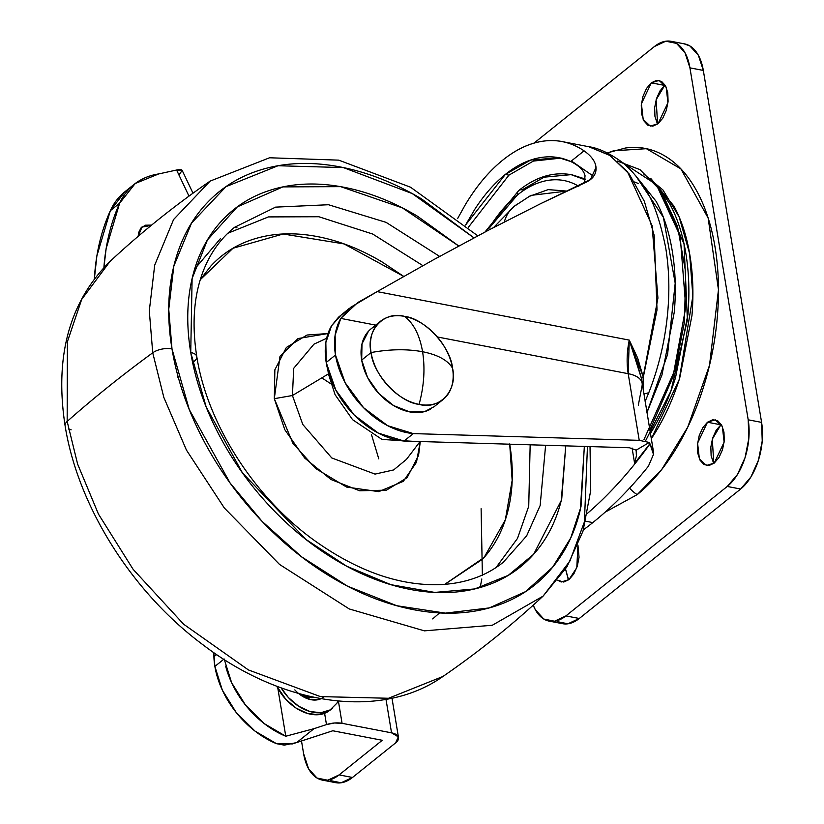 <?xml version="1.0" encoding="UTF-8"?>
<svg xmlns="http://www.w3.org/2000/svg" width="824" height="824" viewBox="0 0 824 824"><rect width="100%" height="100%" fill="white"/><g stroke="black" fill="none" stroke-linecap="round" stroke-linejoin="round"><path stroke-width="1.24" d="M588.707 146.703L609.389 155.108L627.394 171.639L652.093 225.652L657.923 298.082L643.194 376.774L643.122 389.268L643.554 383.809L642.123 385.467L643.554 383.809M643.843 393.563A25.05 6.479 21.3 0 0 649.147 391.771A25.05 6.479 -158.7 0 1 643.843 393.563M585.205 179.817L571.094 174.647L585.205 179.817M518.708 190.571A7.159 4.944 51.3 0 0 517.39 195.02C506.987 203.374 497.49 214.498 488.91 228.413L517.39 195.02A7.159 4.944 -128.7 0 1 518.708 190.571A7.159 4.944 -128.7 0 1 522.169 189.86L544.046 177.181L571.094 174.647C553.223 171.608 535.765 176.913 518.729 190.56L484.934 232.059M572.35 174.915L585.298 179.045L571.094 174.647M528.586 196.627L548.176 189.613L566.778 191.075L530.872 195.391L514.197 206.35L493.638 227.496M514.073 206.443A56.176 38.831 51.3 0 0 504.329 221.955A56.176 38.831 -128.7 0 1 514.073 206.443A56.176 38.831 -128.7 0 1 518.78 203.384M638.178 183.464L634.645 181.96M646.964 412.474L667.574 354.505L675.196 283.209L663.413 217.371L635.829 175.924M643.997 439.553L675.196 369.317L684.466 322.04L685.661 272.054L677.513 226.312L661.209 191.147L639.929 169.62L617.217 161.01M645.449 441.067L670.942 391.009L687.401 320.021L684.044 243.935L659.509 188.49L656.306 184.576L680.181 236.055L685.764 307.259L672.899 377.083L649.879 430.056M621.317 161.731L656.306 184.576M583.402 529.832A442.364 248.003 -79.1 0 0 592.817 522.591L585.761 521.231L592.817 522.591A442.364 248.003 100.9 0 1 583.402 529.832M465.55 225.024L474.964 209.018C484.234 194.773 494.349 183.247 505.318 174.451L508.933 175.141L533.375 161.071L560.825 158.136L533.375 161.071L508.933 175.141L505.318 174.451L530.625 160.072L559.033 157.755L570.744 161.514C579.169 165.696 583.938 170.455 585.05 175.79L584.237 183.083M593.599 176.346L571.413 160.968M413.298 433.599A75.149 51.953 -128.7 0 1 335.492 355.031L326.211 362.478A75.149 51.953 51.3 0 0 404.017 441.046L413.298 433.599L404.017 441.046L629.495 447.762L636.149 450.162L649.302 442.447L639.228 440.335L413.298 433.599L387.682 425.699L363.58 407.715L345.143 382.738L335.492 355.031A75.149 51.953 -128.7 0 1 340.796 318.404L357.688 302.593L377.155 291.614L350.561 307.383L340.796 318.404L375.703 325.109L340.796 318.404L335.121 335.162L335.492 355.031L326.211 362.478L325.841 342.599L331.516 325.841A75.149 51.953 51.3 0 0 326.211 362.478L335.862 390.185L354.31 415.162L378.401 433.136L404.017 441.046L629.495 447.762L636.149 450.162L636.396 455.899L634.604 463.304L632.08 448.019L634.604 463.304L649.93 443.693L634.604 463.304L636.396 455.899L636.149 450.162L649.302 442.447L639.228 440.335L413.298 433.599M653.329 450.913L653.484 454.405L648.416 466.199A442.364 248.003 100.9 0 1 592.817 522.591A442.364 248.003 -79.1 0 0 648.416 466.199L653.484 454.405L649.971 443.93A442.364 248.003 100.9 0 1 587.543 513.27A442.364 248.003 -79.1 0 0 649.971 443.93L653.329 450.913L641.422 378.381L629.268 340.106L377.155 291.614L433.609 259.714L377.155 291.614L629.268 340.106L628.197 373.684L437.389 336.975L628.197 373.684L639.228 440.335L628.197 373.684A32.919 15.007 -9.4 0 1 642.112 383.129A32.919 15.007 -9.4 0 1 642.123 385.467L638.312 405.192M584.154 183.113L585.05 175.79C583.773 170.269 579.004 165.511 570.744 161.514L584.062 150.833C591.529 156.138 595.515 161.679 596.01 167.457L590.468 179.56L540.915 203.528L585.71 182.423C593.043 178.973 596.473 173.988 596.01 167.457C595.536 161.689 591.55 156.148 584.062 150.833C572.011 142.655 558.94 139.369 544.829 140.956C530.728 142.552 516.761 148.897 502.928 159.99C489.096 171.083 476.55 186.018 465.292 204.774L457.629 218.545M433.609 259.714L489.24 229.793L540.915 203.528L489.24 229.793L433.609 259.714M465.56 225.034L505.318 174.451C516.288 165.645 527.401 160.134 538.669 157.909C549.927 155.685 560.619 156.879 570.744 161.514L584.062 150.833A177.139 99.313 100.9 0 0 564.667 142.14A177.139 99.313 100.9 0 0 502.928 159.99M349.479 308.248L338.499 317.219L331.516 325.841L341.558 314.603M642.133 383.263A32.919 15.007 170.6 0 0 628.197 373.684A57.258 32.105 -79.1 0 1 629.268 340.106L637.642 358.007L643.194 376.774L643.719 375.136L657.027 309.896L654.174 235.334L644.368 201.355L629.206 173.977L610.018 155.52L588.727 146.703C597.956 147.97 608.483 152.728 620.338 160.979C627.455 166.139 634.521 173.637 641.515 183.474C651.465 195.958 659.53 217.382 665.689 247.736C669.026 268.099 669.716 289.461 667.759 311.812C665.256 339.591 659.056 366.237 649.158 391.75L645.141 401.463M649.971 443.93L649.673 442.931L649.971 443.93M508.933 175.141L468.31 227.373L508.933 175.141M658.18 186.873L669.572 203.528C677.225 217.495 682.643 234.078 685.826 253.287C688.998 272.497 689.698 292.87 687.927 314.408L675.546 377.567C669.078 398.147 660.755 416.687 650.579 433.177L650.435 433.414M635.778 175.862L656.017 201.221C663.66 215.157 669.057 231.709 672.24 250.877C675.412 270.045 676.102 290.367 674.331 311.853L661.981 374.889L646.974 412.505M578.798 186.317C569.539 180.755 559.599 178.736 548.959 180.24C538.319 181.743 527.793 186.677 517.39 195.02M649.673 442.931L649.93 443.693M641.422 378.381L643.194 376.774L641.422 378.381L634.037 352.25M649.281 391.132A25.05 6.479 -158.7 0 1 649.147 391.771M629.268 340.106L643.194 376.774M684.023 43.785L689.904 45.959L698.391 55.321L703.325 70.431L761.592 422.382L703.325 70.431L689.935 67.856L748.202 419.807L761.592 422.382L748.202 419.807A50.099 28.088 100.9 0 1 727.252 486.459L740.632 489.034L750.891 477.014L758.471 460.132L762.231 440.943L761.592 422.382A50.099 28.088 -79.1 0 1 740.632 489.034L727.252 486.459L565.892 615.909L579.282 618.484L740.632 489.034L579.282 618.484L565.892 615.909A50.099 28.088 100.9 0 1 548.877 621.059A50.099 28.088 100.9 0 1 533.221 605.166L535.312 609.678L543.799 619.04L554.542 621.224L565.892 615.909L727.252 486.459L737.501 474.439L745.081 457.557L748.841 438.368L748.202 419.807L689.935 67.856L703.325 70.431A50.099 28.088 -79.1 0 0 684.826 43.95M713.429 462.758L711.133 455.744L710.834 447.123L712.585 438.224L716.108 430.375L720.866 424.803L707.476 422.228L715.253 419.807L722.349 426.482L724.121 442.148L714.243 463.078L708.97 465.55L703.974 464.53L700.039 460.183L697.753 453.169L697.454 444.548L699.195 435.649L702.717 427.8L707.476 422.228L712.75 419.756L717.735 420.776L721.68 425.122L723.966 432.137L724.265 440.747L722.514 449.657L719.002 457.495L714.243 463.078L706.467 465.488L699.37 458.824L697.588 443.158L707.476 422.228L720.866 424.803L712.296 439.182L713.8 463.418M657.243 123.384L654.946 116.359L654.658 107.748L656.398 98.839L659.921 91.001L664.68 85.418L651.29 82.843L659.066 80.433L666.163 87.097L667.945 102.763L658.057 123.693L652.783 126.165L647.798 125.155L643.853 120.809L641.566 113.784L641.268 105.173L643.008 96.264L646.531 88.425L651.29 82.843L656.563 80.371L661.548 81.391L665.493 85.737L667.78 92.751L668.079 101.373L666.338 110.282L662.815 118.12L658.057 123.693L650.28 126.113L643.184 119.439L641.412 103.773L651.29 82.843L664.68 85.418L656.11 99.807L657.624 124.033M568.21 579.262L565.552 569.085L568.591 579.911M569.024 579.581L561.247 581.991L557.663 580.25L563.75 582.053L569.024 579.581L573.782 573.998L577.305 566.16L579.045 557.251L577.943 545.179L576.8 567.654L569.024 579.581M608.555 152.564L625.303 148.042C639.527 146.033 652.814 148.742 665.195 156.169C677.565 163.605 688.061 175.193 696.702 190.941C705.334 206.69 711.452 225.405 715.036 247.066C718.621 268.737 719.414 291.717 717.405 316.004C715.397 340.302 710.741 364.043 703.449 387.259C696.146 410.476 686.763 431.374 675.289 449.976C663.804 468.578 651.115 483.461 637.21 494.616A25.05 17.314 -128.7 0 1 629.557 488.107A25.05 17.314 51.3 0 0 637.21 494.616L661.796 469.392L687.752 427.131L709.526 365.248L718.466 289.77L708.146 218.051L680.902 168.92L646.366 148.691L613.468 150.813L607.432 153.007M643.781 174.049L662.98 189.983L679.1 216.846L689.595 253.442L692.871 296.053L679.254 379.442L651.321 438.759L655.029 432.971C665.092 416.666 673.321 398.342 679.718 377.989L691.954 315.53C693.715 294.24 693.015 274.093 689.873 255.1C686.732 236.107 681.376 219.709 673.805 205.897L650.775 178.468M557.179 621.615L567.921 623.799L579.282 618.484A50.099 28.088 -79.1 0 1 562.267 623.634M534.014 143.118L654.421 46.525A50.099 28.088 100.9 0 1 671.436 41.375A50.099 28.088 100.9 0 1 689.935 67.856L685.001 52.746L676.514 43.384L665.782 41.2L654.421 46.525L534.014 143.118M605.156 512.137L637.21 494.616L605.135 512.168M327.911 370.306L328.405 373.921A10.733 4.893 -9.4 0 1 328.879 373.653A10.733 4.893 170.6 0 0 328.405 373.921L327.911 370.306M313.975 344.154L293.684 368.349L292.438 395.52L328.405 373.921L292.438 395.52L302.789 424.484L331.794 457.969L375.033 474.099L393.666 469.927L406.438 459.401L393.666 469.927L375.033 474.099L331.794 457.969L302.789 424.484L292.438 395.52L274.31 398.672L292.438 395.52L293.684 368.349L313.975 344.154L326.644 338.293M420.261 441.53L416.46 462.326L403.297 481.35L378.772 491.64L346.564 487.056L315.551 468.454L292.891 443.281L274.31 398.672L284.774 429.654L304.674 458.041L330.97 479.506L359.666 490.785L386.394 490.167L407.077 477.735L418.571 455.384L420.281 441.53M512.394 444.27L513.888 444.321L512.394 444.27M530.162 444.806L528.73 506.235L517.503 538.412L496.089 567.509L517.503 538.412L528.73 506.235L530.162 444.806M177.819 375.651L177.706 377.114L177.819 375.651M444.702 584.37L484.079 557.498L505.328 519.872L512.157 480.402L509.716 444.198M545.612 445.259L540.163 505.524L526.639 535.878L503.268 562.277L526.639 535.878L540.163 505.524L545.612 445.259M298.854 533.715L297.207 532.376L298.854 533.715M458.731 246.005L402.39 207.885L340.631 186.646L282.889 186.893L237.343 206.855L207.452 239.908L192.105 278.553L190.735 352.497A14.317 6.52 -9.4 0 1 196.782 356.607A14.317 6.52 -9.4 0 1 194.31 361.211M234.541 227.321L275.577 207.133L328.488 204.733L386.096 222.367L439.614 256.408L386.096 222.367L328.488 204.733L275.577 207.133L234.541 227.321C222.614 236.89 213.169 249.147 206.206 264.082C194.299 290.027 191.168 320.876 196.792 356.637C207.226 423.536 254.204 497.243 314.49 540.544C357.328 571.063 398.991 585.771 439.48 584.669C464.767 583.557 486.026 576.089 503.268 562.277M587.45 446.505L584.401 521.891L569.93 561L543.109 596.113L492.309 625.251L424.422 630.854L349.263 608.957L279.501 564.409L224.293 507.934L186.42 450.048L163.842 397.436L152.728 352.785A1431.432 652.495 170.6 0 0 108.305 386.796A1431.432 652.495 170.6 0 0 67.166 421.435L77.621 464.077L98.447 514.083L133.097 569.291L183.639 624.221L248.436 669.943L320.392 696.599L388.526 698.268L442.952 676.463L388.526 698.268L320.392 696.599L248.436 669.943L183.639 624.221L133.097 569.291L98.447 514.083L77.621 464.077L67.166 421.435A14.317 6.52 170.6 0 0 65.096 425.709A14.317 6.52 -9.4 0 1 67.166 421.435L67.403 341.692L81.669 299.452L109.994 261.445L81.669 299.452L67.403 341.692L67.166 421.435A1431.432 652.495 -9.4 0 1 108.305 386.796A1431.432 652.495 -9.4 0 1 152.728 352.785L149.298 310.864L154.706 265.132L173.586 219.514L210.151 181.095L173.586 219.514L154.706 265.132L149.298 310.864L152.728 352.785A14.317 6.52 -9.4 0 1 171.989 348.892L168.745 309.319L173.823 266.142L191.559 223.047L225.951 186.677L278.038 165.737L343.392 167.581L412.268 193.588L473.954 237.858M234.418 227.424L236.982 227.795M378.793 458.886L371.418 434.423M330.764 383.757L321.834 377.876M68.536 429.047A14.317 6.52 170.6 0 0 71.142 429.798M480.176 587.512L481.813 578.973M482.38 575.276L481.113 508.655M584.329 446.412L580.992 506.739L570.744 537.948L552.626 567.221L525.516 591.653L489.302 607.916L445.382 613.128L396.787 605.733L347.543 586.183L301.625 556.849L261.991 521.262L230.112 483.039L189.263 409.549L171.989 348.892A14.317 6.52 170.6 0 0 152.728 352.785L163.842 397.436L186.42 450.048L224.293 507.934L279.501 564.409L349.263 608.957L424.422 630.854L492.309 625.251L543.109 596.113L566.974 566.819L583.001 531.12L590.726 490.527L590.025 446.587M584.35 446.412L580.374 509.459C574.462 534.58 563.616 555.675 547.836 572.731C532.046 589.788 512.528 601.52 489.271 607.927C466.024 614.323 440.799 614.91 413.617 609.688C386.435 604.456 359.357 593.805 332.391 577.748C305.416 561.68 280.603 541.419 257.943 516.967C235.283 492.515 216.506 465.725 201.612 436.607C186.729 407.489 176.851 378.247 171.989 348.892C167.128 319.537 167.653 292.304 173.565 267.182C179.477 242.071 190.334 220.976 206.113 203.919C221.903 186.863 241.422 175.131 264.669 168.724C287.926 162.318 313.141 161.741 340.333 166.963C367.514 172.195 394.593 182.835 421.558 198.903L473.985 237.848M196.782 356.607A14.317 6.52 170.6 0 0 190.735 352.497C195.154 379.174 204.125 405.738 217.66 432.188C231.183 458.649 248.24 482.988 268.83 505.205C289.409 527.422 311.956 545.828 336.46 560.423C360.974 575.018 385.57 584.69 410.27 589.438C434.969 594.186 457.876 593.651 479.002 587.842C500.127 582.022 517.863 571.362 532.201 555.86C546.549 540.369 556.406 521.201 561.772 498.386L565.748 445.866L561.257 500.508L533.664 554.253L508.212 575.389L474.748 588.933L434.701 592.415L390.834 584.659L346.719 566.232L305.828 539.349L242.39 472.77L206.144 406.891L190.735 352.497C186.327 325.83 186.801 301.09 192.177 278.265C197.544 255.44 207.401 236.282 221.738 220.78C236.086 205.289 253.813 194.629 274.948 188.809C296.074 182.99 318.981 182.465 343.68 187.213C368.38 191.961 392.976 201.633 417.48 216.228L458.762 245.995M227.877 233.202L268.521 216.897L318.867 216.743L372.726 234.057L422.897 265.647L372.675 234.026L318.754 216.722L268.377 216.928L227.733 233.295M220.42 238.641L194.649 269.067M200.304 279.604L210.893 265.998C223.438 252.432 238.96 243.111 257.448 238.023C275.927 232.935 295.981 232.461 317.59 236.622C339.2 240.773 360.727 249.239 382.171 262.011L403.729 276.411L344.113 243.935L283.168 233.995L232.976 248.261L200.284 279.697M509.675 443.94C513.537 467.28 513.125 488.931 508.418 508.902C503.722 528.864 495.1 545.632 482.545 559.197L444.744 584.37M328.003 333.535L307.053 335.028L286.371 347.46L274.866 369.801L274.31 398.672L280.006 356.298L298.041 338.551L328.003 333.535M412.845 441.303L382.048 439.46L352.59 419.694L335.069 394.675L328.405 373.921L335.069 394.675L352.59 419.694L382.048 439.46L412.845 441.303M419.086 404.378C439.573 410.218 457.969 390.329 452.541 368.215C447.916 360.315 437.935 354.814 422.588 351.724C425.215 368.565 424.051 386.106 419.086 404.378A50.099 34.639 -128.7 0 1 371.068 352.548C389.793 349.129 406.963 348.861 422.588 351.724C419.684 335.121 413.658 323.338 404.522 316.385C384.036 310.545 365.64 330.424 371.068 352.548A50.099 34.639 -128.7 0 1 384.056 318.909A50.099 34.639 -128.7 0 1 404.522 316.385C413.658 323.338 419.684 335.121 422.588 351.724C437.935 354.814 447.916 360.315 452.541 368.215C450.759 346.801 424.35 318.301 404.522 316.385A50.099 34.639 -128.7 0 1 452.541 368.215A50.099 34.639 -128.7 0 1 439.553 401.854A50.099 34.639 -128.7 0 1 419.086 404.378C424.051 386.106 425.215 368.565 422.588 351.724C406.963 348.861 389.793 349.129 371.068 352.548L361.685 360.067L371.068 352.548C372.85 373.962 399.259 402.462 419.086 404.378M374.673 326.438A50.099 34.639 51.3 0 0 361.685 360.067L367.566 377.505L378.762 393.481L393.563 405.552L409.703 411.907L424.741 411.557L434.135 406.696M368.462 331.258L361.993 343.835L361.685 360.067A50.099 34.639 51.3 0 0 389.031 402.576A50.099 34.639 51.3 0 0 430.169 409.373M330.393 780.616L341.136 782.8L352.497 777.475L339.107 774.9L382.264 740.282L332.803 730.764L292.355 743.928L276.493 743.681L255.007 731.094L236.241 712.533L222.336 690.121L214.879 666.42A78.733 54.425 51.3 0 1 213.9 656.728L216.64 654.534L213.9 656.728A429.428 296.867 51.3 0 1 213.787 652.587L214.879 666.42L223.809 659.251L214.879 666.42A78.733 54.425 51.3 0 0 276.493 743.681L284.239 745.143L296.702 742.558L314.006 728.674L285.774 736.234A78.733 54.425 -128.7 0 1 225.663 666.132M335.471 782.625A50.099 28.088 -79.1 0 0 352.497 777.475L395.654 742.857L352.497 777.475L339.107 774.9A50.099 28.088 100.9 0 1 322.091 780.05A50.099 28.088 100.9 0 1 303.582 753.569L301.502 740.982L303.582 753.569L308.526 768.679L317.003 778.041L327.746 780.225L339.107 774.9L382.264 740.282L332.803 730.764L296.702 742.558L314.006 728.674L285.774 736.234L277.832 688.246L285.774 736.234L264.288 723.647L245.521 705.087L231.616 682.684L224.149 658.973M314.006 728.674L326.479 724.595L324.615 713.337L326.479 724.595L334.482 722.998L342.073 723.317L391.544 732.835L398.291 736.831L395.654 742.857A16.459 7.509 -9.4 0 0 398.507 737.552A16.459 7.509 -9.4 0 0 391.544 732.835L386.003 699.37L391.544 732.835L342.073 723.317L338.396 701.069L342.073 723.317A16.459 7.509 -9.4 0 0 326.479 724.595L314.006 728.674M103.906 267.481L106.152 248.518L119.624 203.219L135.218 183.505L158.692 173.936L176.594 170.022L188.984 196.122L176.594 170.022L158.692 173.936A100.198 69.267 -128.7 0 0 133.993 184.463A100.198 69.267 -128.7 0 0 119.624 203.219L110.354 210.666L96.871 255.955L94.379 278.687A286.288 197.915 51.3 0 1 110.354 210.666L119.624 203.219A286.288 197.915 -128.7 0 0 103.906 267.481M151.595 225.107L145.529 225.189L141.038 227.888L138.545 232.739L138.175 236.323L142.047 226.95L151.595 225.107M124.877 191.776L110.354 210.666A100.198 69.267 51.3 0 1 124.712 191.899M179.045 174.894L182.176 170.383L176.594 170.022A16.459 3.863 154.6 0 1 182.176 170.403L193.001 193.197M151.204 225.426L141.821 227.125L151.204 225.426M314.716 697.485L308.495 697.567L300.163 693.952M281.139 687.855L288.39 697.547L298.618 706.199L309.845 711.472L320.783 712.75L330.156 709.897L336.872 703.222L338.046 701.039M321.01 698.711L318.785 699.524L311.06 699.71L302.758 696.445L298.607 693.52M327.911 711.73A40.077 27.707 51.3 0 1 276.761 686.217L285.969 699.483L296.197 708.146L307.424 713.419L318.363 714.696L327.736 711.833L331.166 709.258M330.331 709.783A40.077 27.707 -128.7 0 1 281.52 688.483M294.817 689.873A25.771 17.809 51.3 0 0 323.42 697.186M562.638 158.445L559.033 157.755M590.468 179.56L589.799 180.106M562.143 141.584L588.727 146.703M562.534 623.686L549.155 621.111M684.548 43.888L671.169 41.313M543.109 596.113C511.694 625.344 478.301 652.134 442.952 676.463C380.904 720.331 282.611 705.694 202.972 644.79C132.087 592.229 77.878 506.348 65.086 425.668C54.436 356.483 69.401 301.749 109.994 261.445C141.409 232.203 174.801 205.423 210.151 181.095L269.551 157.775L338.767 160.144L410.537 187.213L477.796 235.819M439.522 612.943L432.682 618.906M420.086 441.52L406.438 459.401M371.068 328.827L380.451 321.298M433.774 406.984L443.158 399.455M322.359 780.112L335.749 782.687M124.702 191.91L133.972 184.473M391.987 698.196L398.476 737.387M332.391 708.341L329.971 710.288M302.233 694.519L306.178 696.486L311.122 697.66L314.644 697.475"/></g></svg>
